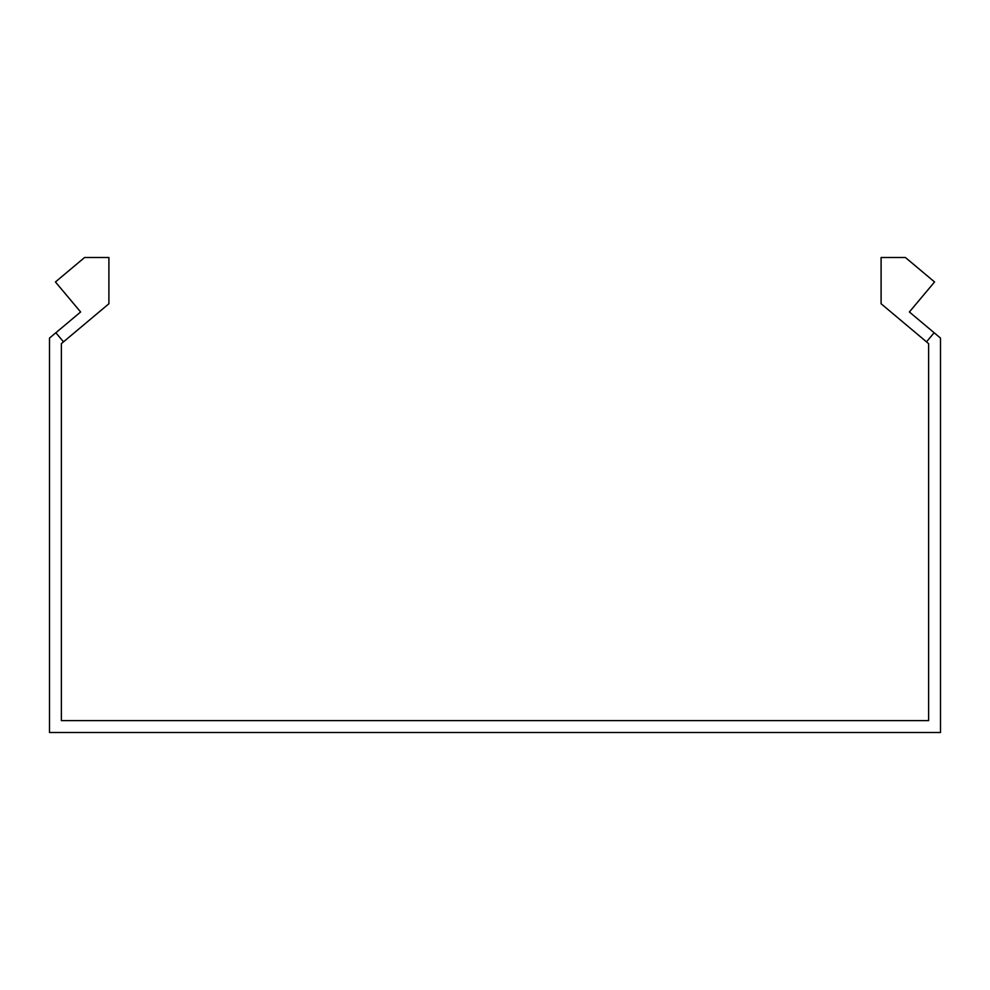 <?xml version="1.0" encoding="UTF-8"?>
<svg xmlns="http://www.w3.org/2000/svg" width="990" height="990" viewBox="0 0 990 990"><rect width="100%" height="100%" fill="white"/><g stroke="black" fill="none" stroke-linecap="round" stroke-linejoin="round"><path stroke-width="1.49" d="M63.496 341.847L55.861 332.751L80.623 311.974L55.44 281.964L84.596 257.499L108.9 257.499L108.9 303.757L61.38 343.629L61.38 720.621L928.62 720.621L928.62 343.629L926.504 341.847L934.139 332.751L909.377 311.974L934.56 281.964L905.404 257.499L881.1 257.499L881.1 303.757L926.504 341.847M55.861 332.751L49.5 338.085L49.5 732.501L940.5 732.501L940.5 338.085L934.139 332.751"/></g></svg>
